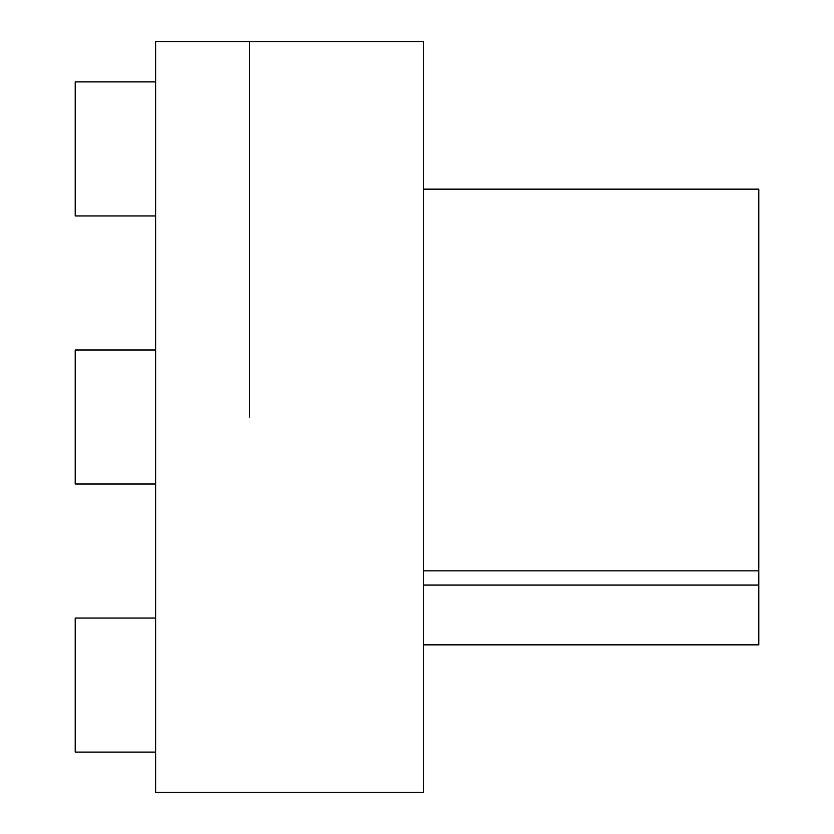 <?xml version="1.0" encoding="UTF-8"?>
<svg xmlns="http://www.w3.org/2000/svg" width="834" height="834" viewBox="0 0 834 834"><rect width="100%" height="100%" fill="white"/><g stroke="black" fill="none" stroke-linecap="round" stroke-linejoin="round"><path stroke-width="1.25" d="M249.46 417L249.46 41.7L249.46 417M423.703 417L423.703 41.7L155.635 41.7L155.635 792.3L423.703 792.3L423.703 417M423.703 585.072L758.794 585.072L758.794 644.859L423.703 644.859M423.703 189.141L758.794 189.141L758.794 585.072M423.703 570.852L758.794 570.852M155.635 484.022L75.206 484.022L75.206 349.978L155.635 349.978M155.635 752.091L75.206 752.091L75.206 618.057L155.635 618.057M155.635 215.943L75.206 215.943L75.206 81.909L155.635 81.909"/></g></svg>
